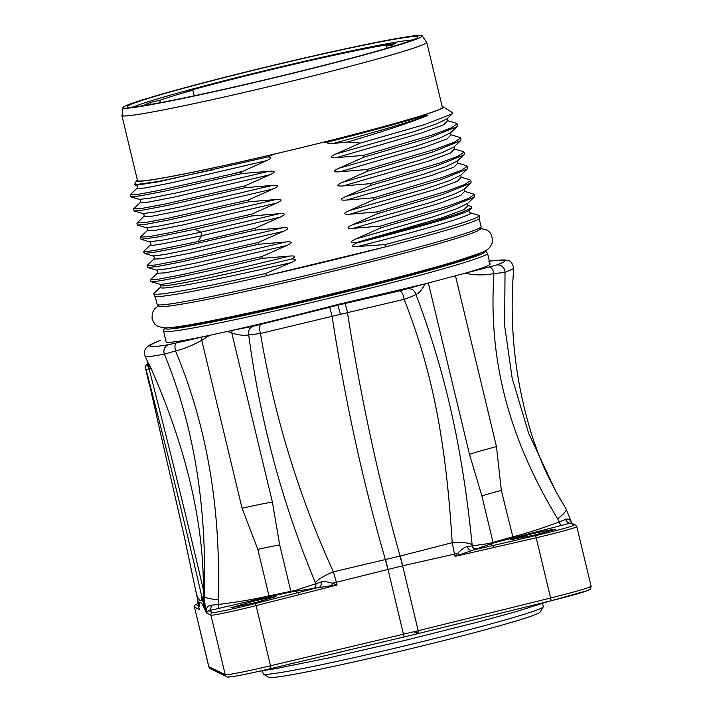 <?xml version="1.0" encoding="UTF-8"?>
<svg xmlns="http://www.w3.org/2000/svg" width="713" height="713" viewBox="0 0 713 713"><rect width="100%" height="100%" fill="white"/><g stroke="black" fill="none" stroke-linecap="round" stroke-linejoin="round"><path stroke-width="1.07" d="M265.86 273.409A167.314 6.711 166.5 0 1 153.839 293.765A167.314 6.711 166.5 0 1 154.124 293.212L160.71 286.983L159.846 284.237L161.29 285.753C164.088 287.544 221.137 276.02 291.626 259.006C296.84 258.997 296.599 260.218 290.913 262.66L265.86 273.409L266.404 275.708A167.314 6.711 166.5 0 1 154.382 296.064L153.839 293.765M159.846 284.237C162.475 285.53 219.524 273.48 289.335 256.092L262.241 258.356C200.13 273.355 153.892 282.829 151.138 281.671L159.846 284.237M291.626 259.006C296.198 256.528 295.432 255.557 289.335 256.092M157.216 273.231L150.47 279.737L158.589 279.157L181.539 274.826L261.814 256.582L262.241 258.356M151.138 281.671A167.314 6.711 166.5 0 1 150.862 281.394L150.47 279.737M261.814 256.582L286.786 245.486C292.927 242.625 292.642 241.457 285.94 241.957L258.846 244.22L180.781 261.992L157.448 266.493L147.716 267.527L147.243 265.325M356.865 242.964A159.427 6.399 166.5 0 0 469.368 210.059C468.735 211.11 468.949 212.002 470.01 212.724L478.708 215.29A167.314 6.711 166.5 0 1 479.216 215.647A167.314 6.711 166.5 0 1 384.895 244.586L357.712 246.484C351.037 246.939 350.751 245.762 356.865 242.964L437.167 220.513L461.222 212.634L471.81 207.75L471.525 206.529L467.933 205.478L467.55 203.463L456.703 208.775L432.898 216.904L355.903 238.935C349.753 241.752 350.03 242.928 356.75 242.465L358.853 242.206M384.895 244.586L385.448 246.885L266.404 275.708M153.821 259.095L161.717 258.712L188.633 253.463L283.391 231.351L258.427 242.447L258.846 244.22M283.391 231.351C289.531 228.49 289.246 227.322 282.544 227.821L255.45 230.085L255.031 228.312L197.795 241.609L158.036 249.826L147.422 251.502L143.83 251.208M150.407 244.978L152.823 245.325L162.582 243.846L201.832 235.718L280.004 217.215L255.031 228.312M280.004 217.215C286.136 214.355 285.851 213.187 279.157 213.686L252.063 215.95L251.636 214.176L276.608 203.08C282.74 200.219 282.464 199.043 275.762 199.551L248.668 201.815L248.24 200.041L273.213 188.945C279.353 186.084 279.068 184.908 272.366 185.416L245.272 187.671L244.844 185.906L269.817 174.81C275.958 171.949 275.673 170.772 268.97 171.28L241.876 173.535L241.493 171.913A167.314 6.711 166.5 0 1 231.6 174.132L158.152 190.629L137.422 194.471L130.274 194.649M136.851 188.419L144.748 188.036L171.664 182.786L266.421 160.675L241.493 171.913M266.421 160.675C271.831 158.357 272.295 157.118 267.838 156.949L274.033 154.204L280.851 152.555A156.762 6.292 -13.5 0 1 137.752 180.772A156.762 6.292 166.5 0 1 137.493 180.514L121.878 115.488A156.762 6.292 166.5 0 1 122.128 114.998M328.372 141.914C326.786 143.571 328.328 144.106 332.998 143.518L347.703 141.994C382.248 131.78 408.13 123.26 425.358 116.424C428.246 115.212 428.727 114.829 426.802 115.274L403.406 121.816C392.07 124.935 379.574 128.723 328.372 141.914L323.524 142.217L316.706 143.874A156.762 6.292 -13.5 0 0 442.363 107.324L426.748 42.299A156.762 6.292 -13.5 0 0 426.499 42.04A156.762 6.292 166.5 0 0 426.303 41.969M323.524 142.217A157.742 6.328 -13.5 0 0 443.13 106.879L452.505 112.609L452.372 113.759L424.565 124.588L360.404 143.081L347.703 141.994M360.404 143.081L335.538 154.124L412.542 132.092L436.338 123.964L447.104 118.741L452.372 113.75M456.204 123.206L457.185 123.875L451.142 127.966L432.328 134.953L363.478 155.389L336.384 157.653C329.673 158.117 329.388 156.94 335.538 154.124M363.478 155.389L363.906 157.163L338.933 168.259C332.784 171.093 333.06 172.27 339.78 171.788L366.874 169.525L367.302 171.298L342.329 182.394C336.171 185.211 336.456 186.387 343.176 185.924L370.27 183.669L370.689 185.433L345.725 196.53L422.72 174.498L446.516 166.37L457.381 161.049M466.391 165.612L467.363 166.281L461.32 170.371L442.506 177.359L373.665 197.804L346.571 200.059C339.851 200.522 339.566 199.346 345.725 196.53M373.665 197.804L374.084 199.569L349.112 210.665C342.971 213.445 343.247 214.622 349.958 214.194L377.052 211.939L377.48 213.704L352.507 224.8C346.358 227.616 346.634 228.793 353.354 228.329L380.448 226.074L380.876 227.839L355.903 238.935M479.216 215.647L479.769 217.946A167.314 6.711 166.5 0 1 385.448 246.885M383.487 247.358A166.584 6.684 166.5 0 1 268.364 275.236M475.794 231.725A164.774 6.613 166.5 0 1 321.171 274.059A164.774 6.613 166.5 0 1 164.186 306.537L158.58 306.144L157.145 304.424A166.584 6.684 -13.5 0 0 157.413 304.701A166.584 6.684 -13.5 0 0 324.647 271.083A166.584 6.684 -13.5 0 0 481.106 226.654C480.455 228.597 482.951 228.312 475.794 231.725M480.027 253.267A159.676 6.408 166.5 0 1 326.509 296.278A159.676 6.408 166.5 0 1 170.184 327.65M160.211 340.556A7.273 6.845 -111 0 0 159.427 340.805L160.211 340.556C144.088 346.866 146.914 348.229 168.669 344.664L209.515 335.368C183.348 340.876 168.972 343.122 166.387 342.097L166.111 341.768M159.427 340.805L159.427 340.805C148.821 345.03 148.402 345.743 146.245 347.926C144.409 350.03 144.017 352.757 145.096 356.108L150.407 356.482L164.373 354.174L175.514 350.93C183.508 349.085 192.252 345.547 201.752 340.306L209.515 335.368L227.358 331.474C259.621 324.246 296.136 315.315 336.901 304.709L425.269 283.81L465.126 273.204C474.439 275.325 484.047 275.45 493.94 273.569L505.027 272.411L513.743 268.516C512.513 262.981 510.285 260.236 507.041 260.272C504.795 259.826 502.38 259.603 489.403 261.154L489.394 261.163A7.273 6.675 -97.3 0 1 489.403 261.154M490.072 264.006L487.532 253.4L486.088 251.68L484.582 251.27M489.813 263.783C491.631 264.808 483.405 267.945 465.126 273.204L489.038 267.054A7.228 3.645 79 0 1 493.94 273.569C488.458 355.983 506.435 434.11 557.628 518.823A21.827 4.34 -31.7 0 0 566.122 508.993A21.827 4.34 -31.7 0 0 566.051 508.904L555.953 491.694L528.654 433.326L512.148 378.131L504.652 325.716L505.027 272.411A7.273 6.925 70.5 0 0 496.489 265.031C509.822 260.218 507.246 258.971 488.753 261.279M206.422 612.28A6.506 5.57 23.2 0 0 206.102 610.248L206.2 612.815L208.802 610.676L217.884 608.626A3.797 1.069 82.5 0 0 218.33 604.455C236.876 602.218 253.766 599.357 268.997 595.863L257.83 549.375A44.01 1.765 -13.5 0 1 279.71 544.955L272.384 502.086L231.778 332.962L227.358 331.474L233.187 330.199A2.237 1.569 -81.3 0 0 231.778 332.962C238.49 335.155 244.122 335.796 248.694 334.896C248.044 330.574 249.514 327.686 253.115 326.233L233.187 330.199M272.384 502.086A61.015 2.451 -13.5 0 0 242.064 508.209L201.752 340.306A2.959 1.738 59.7 0 1 202.082 336.982M336.901 304.709L337.837 305.164L329.691 307.276L253.115 326.233M217.884 608.626L268.908 596.656L268.997 595.863L295.717 590.328L321.01 582.004C323.346 581.247 327.133 581.648 332.383 583.216A21.827 0.873 -13.5 0 0 336.384 582.263L333.372 571.844C298.48 495.116 274.193 415.661 260.495 333.479L340.422 314.317L337.837 305.164L399.476 290.913L425.269 283.81C421.356 290.628 418.228 294.139 415.884 294.317C444.092 368.871 461.953 443.593 472.113 544.652A21.827 6.346 174.6 0 0 452.194 542.7L454.493 554.108A21.827 0.873 166.5 0 0 457.71 553.324C461.828 549.17 465.054 546.916 467.363 546.559L489.154 543.484L512.513 536.898C526.952 533.208 542.522 528.208 559.206 521.916L565.65 519.403C567.842 518.52 569.732 519.349 571.309 521.898L566.122 508.993L555.971 491.712L548.154 476.471C542.718 465.117 537.557 452.185 532.664 437.693C515.223 382.845 508.913 326.447 513.743 268.516M407.774 288.72C411.74 288.346 414.44 290.209 415.884 294.317C415.118 295.173 411.196 296.849 404.128 299.335C431.294 368.612 445.67 436.793 452.194 542.7L400.26 556.024A35.802 1.943 76.7 0 1 402.631 565.81L418.21 630.711L270.664 665.746C247.723 671.218 226.012 675.514 225.237 674.721L208.784 666.708L194.48 607.093L208.864 666.78A2.905 2.905 -64.1 0 0 210.397 668.705M469.493 454.359A61.015 2.451 -13.5 0 1 496.462 446.605L501.346 490.401A44.01 1.765 -13.5 0 0 481.899 495.99L469.493 454.359L428.361 283.025M459.092 554.848A6.586 1.854 48.2 0 1 457.71 553.324L455.037 556.372L493.833 542.869L570.4 523.119A4.866 3.44 66.6 0 1 565.65 519.403M489.154 543.484L492.995 545.543L535.677 535.597C560.338 529.741 573.154 526.185 574.108 524.92L572.013 523.761M534.367 535.124L555.775 529.233L548.618 530.205L531.72 533.841L510.312 539.732L534.367 535.124M561.817 525.338A3.788 1.408 70.1 0 1 559.206 521.916L557.628 518.823M168.669 344.664A7.273 6.569 80.5 0 0 164.373 354.174C193.784 425.483 207.064 506.248 204.203 596.451L203.401 596.46L203.419 589.972C188.134 524.135 170.006 450.349 149.026 368.612C147.368 362.525 147.145 362.418 148.375 368.3M176.307 342.998A7.273 2.745 76.5 0 0 175.514 350.93C206.93 426.035 221.137 508.993 218.133 599.793A21.827 3.226 -177.8 0 1 204.203 596.451L205.576 610.221L204.836 609.562L203.401 596.46M257.83 549.375L242.064 508.209M268.908 596.656L290.378 592.138L313.444 588.394A3.815 3.529 66.1 0 0 315.779 583.813L315.271 582.503C282.241 503.137 260.049 420.608 248.694 334.896L260.495 333.479A7.273 2.62 -103.6 0 1 260.86 324.531M212.519 612.476A2.184 2.175 115.9 0 0 210.923 615.105L206.2 612.815L205.576 610.221A21.827 0.873 166.5 0 0 206.102 610.248C206.815 607.155 208.454 605.48 211.021 605.221A4.857 3.084 85.3 0 1 208.802 610.676L212.519 612.476C213.16 613.251 233.953 608.884 255.584 603.421L319.166 587.289A4.875 3.422 70.2 0 0 321.01 582.004M254.737 602.841L276.047 596.549L268.917 597.628L252.09 601.558L230.771 607.841L254.737 602.841M313.444 588.394L331.75 585.623A6.453 1.471 103.4 0 0 332.383 583.216L337.053 585.016L331.75 585.623M315.271 582.503A21.827 5.544 -22.7 0 1 333.372 571.844L400.091 556.069A35.802 1.934 76.7 0 1 402.453 565.855L454.493 554.108L455.037 556.372L536.301 537.771C562.254 531.604 575.73 527.861 576.719 526.533M340.422 314.317L404.128 299.335A7.273 2.799 76.6 0 0 399.476 290.913M493.619 547.727L492.995 545.543L471.73 550.311A4.875 3.734 83.4 0 1 467.363 546.559M476.542 548.858A3.806 3.645 90.1 0 1 472.256 545.9L472.113 544.652M571.719 523.217A6.533 5.766 138.6 0 1 571.309 521.898A21.827 0.873 -13.5 0 0 571.425 521.764M588.911 589.696C587.975 590.97 575.427 594.642 551.256 600.72L416.918 633.902L416.428 631.148M574.108 524.92A2.184 2.175 -64.1 0 1 575.551 525.08L576.79 526.604L591.122 586.273C590.177 591.175 590.649 588.341 588.127 590.391L551.265 600.72L416.927 633.902L271.181 668.491C249.853 673.58 229.354 677.626 228.73 676.869M197.929 603.465L196.137 604.535L198.339 605.604M150.318 367.828C147.939 362.213 148.152 362.32 150.969 368.149C186.138 448.031 203.624 521.969 203.419 589.972M183.909 534.866L196.619 594.776C199.631 601.772 201.414 602.637 201.957 597.36C186.548 530.294 167.947 454.413 146.165 369.735L159.106 426.98M184.302 536.639L196.61 594.749A2.905 0.651 168.6 0 1 196.61 594.713A2.905 0.651 168.6 0 0 196.619 594.776L199.087 606.21C199.346 600.426 201.209 601.335 204.676 608.92L201.957 597.36L203.401 596.674M198.865 607.859L198.615 606.834A21.827 0.873 -13.5 0 0 198.651 606.87L197.314 598.154M196.61 594.749L198.954 605.649M226.877 676.69A2.905 2.905 -64.1 0 1 225.237 674.721L210.923 615.105C211.699 615.907 233.347 611.362 256.225 605.595L337.053 585.016L336.384 582.263L402.453 565.855M211.021 605.221L218.33 604.455L218.133 599.793M344.771 303.604A7.273 0.695 77.3 0 1 347.481 312.74C360.965 398.371 378.496 479.484 400.091 556.069L400.26 556.024M591.041 586.193C590.061 587.548 576.63 591.478 550.748 597.966L418.21 630.711L418.727 633.456M418.486 631.896L414.716 632.832M543.261 606.906L540.035 612.155A139.668 5.606 -13.5 0 1 406.178 649.828A139.668 5.606 -13.5 0 1 268.694 677.35A139.668 5.606 166.5 0 1 268.632 677.314L263.373 674.097A144.035 5.784 166.5 0 0 263.445 674.133A144.035 5.784 -13.5 0 0 405.225 645.755A144.035 5.784 -13.5 0 0 543.261 606.906A144.035 5.784 -13.5 0 0 543.315 606.656L542.575 603.563M263.373 674.097A144.035 5.784 166.5 0 1 263.213 673.901L262.464 670.808M380.876 227.839L445.527 208.784L474.056 197.314L474.573 196.325L474.145 194.551L468.111 198.642L449.288 205.629L380.448 226.074M473.174 193.883L474.145 194.551M377.48 213.704L442.14 194.649L470.669 183.179L471.177 182.189L470.758 180.416L464.716 184.507L445.901 191.494L377.052 211.939M469.778 179.747L470.758 180.416M374.084 199.569L438.745 180.514L467.273 169.043L467.781 168.054L467.363 166.281M370.689 185.433L435.349 166.379L463.878 154.908L464.395 153.919L463.967 152.145L457.924 156.236L439.11 163.224L370.27 183.669M462.995 151.477L463.967 152.145M367.302 171.298L431.953 152.243L460.482 140.773L460.999 139.775L460.571 138.01L454.529 142.101L435.714 149.088L366.874 169.525M459.6 137.342L460.571 138.01M363.906 157.163L428.566 138.108L457.095 126.629L457.603 125.64L457.185 123.875M443.13 106.879A157.742 6.328 -13.5 0 0 442.194 106.638M332.998 143.518C373.389 132.698 404.182 123.67 425.358 116.424M121.878 115.488A156.762 6.292 166.5 0 0 122.137 115.747A156.762 6.292 -13.5 0 0 279.505 84.116A156.762 6.292 -13.5 0 0 426.748 42.299M316.706 143.874A156.762 6.292 166.5 0 1 280.851 152.555M137.333 179.828A157.742 6.328 -13.5 0 0 136.602 180.469A157.742 6.328 -13.5 0 0 274.033 154.204M136.014 185.264L159.035 181.699L267.838 156.949M214.658 169.436L158.313 181.45L134.427 184.801L136.602 180.469M242.429 171.289L231.6 174.132M130.105 194.925L130.746 196.85L140.479 195.817L163.812 191.316L241.876 173.535M244.844 185.906L164.569 204.15L141.62 208.481L133.67 208.784M133.5 209.061L134.142 210.986L143.874 209.952L167.207 205.451L245.272 187.671M248.24 200.041L167.956 218.285L145.015 222.616L137.065 222.919M136.896 223.196L137.538 225.121L147.27 224.087L170.603 219.586L248.668 201.815M251.636 214.176L171.352 232.42L148.411 236.752L140.452 237.055M140.283 237.331L140.924 239.256L156.628 237.171L194.827 229.238L252.063 215.95M140.924 239.256L149.632 241.823L164.551 239.8L200.986 232.197L279.157 213.686M143.678 251.466L144.32 253.391L154.053 252.357L177.385 247.857L255.45 230.085M258.427 242.447L178.143 260.691L155.193 265.022L147.074 265.601M122.351 115.693A156.548 6.283 -13.5 0 0 280.61 83.84A156.548 6.283 -13.5 0 0 426.499 42.263L422.23 35.819A153.901 6.176 -13.5 0 0 422.016 35.65A153.901 6.176 166.5 0 0 268.614 66.434A153.901 6.176 166.5 0 0 122.966 107.663L122.092 115.346A156.548 6.283 166.5 0 0 122.351 115.693M122.966 107.663A153.901 6.176 166.5 0 0 123.224 108.002A153.901 6.176 -13.5 0 0 278.81 76.692A153.901 6.176 -13.5 0 0 422.23 35.819M127.431 106.986A149.561 5.998 -13.5 0 0 274.648 77.512A149.561 5.998 -13.5 0 0 417.987 37.174A149.561 5.998 -13.5 0 0 417.809 36.666A149.561 5.998 -13.5 0 0 264.746 67.548A149.561 5.998 -13.5 0 0 127.36 106.95A149.561 5.998 -13.5 0 0 127.431 106.986M412.542 39.973A146.655 5.882 -13.5 0 0 271.92 68.929A146.655 5.882 -13.5 0 0 133.483 106.968M391.785 46.808A122.574 4.92 -13.5 0 0 392.489 46.042A122.574 4.92 -13.5 0 0 386.482 45.944L395.884 43.555A132.761 5.33 -13.5 0 0 186.191 91.487L192.875 90.195A122.574 4.92 -13.5 0 0 159.765 100.328L150.336 102.458A132.761 5.33 -13.5 0 0 144.222 105.497M159.765 100.328L160.327 102.663M192.875 90.195L194.221 95.818M386.482 45.944L387.025 48.217M150.336 102.458L150.799 104.392M290.913 262.66A159.427 6.399 166.5 0 1 160.71 286.983M285.94 241.957L195.638 263.124L167.858 268.712L156.423 270.093C157.796 270.78 158.054 271.84 157.181 273.266L165.113 272.847L192.029 267.598L286.786 245.486M470.01 212.724L470.01 212.724A159.427 6.399 166.5 0 1 357.712 246.484M165.487 327.935A164.462 6.604 -13.5 0 0 165.389 328.827A164.462 6.604 -13.5 0 0 334.388 294.701A164.462 6.604 -13.5 0 0 484.688 251.511A164.462 6.604 -13.5 0 0 484.341 251.386M165.229 327.944L163.669 329.691L163.562 331.171A166.584 6.684 -13.5 0 0 163.83 331.447A166.584 6.684 -13.5 0 0 331.064 297.838A166.584 6.684 -13.5 0 0 487.532 253.4M493.833 542.869A0.731 0.677 71.4 0 1 493.013 542.308L481.899 495.99M513.012 537.549L501.346 490.401M496.462 446.605L455.482 275.904M489.038 267.054L496.489 265.031M295.717 590.328L295.209 591.327L298.105 592.735L298.765 594.909M290.378 592.138A0.731 0.642 80.4 0 0 290.824 591.273L279.71 544.955M255.584 603.421L271.181 668.491C246.119 674.409 225.896 678.402 226.796 676.655L210.415 668.714L208.784 666.708M385.608 559.625A35.802 1.569 76.5 0 1 387.979 569.295L404.084 636.95L271.181 668.491M329.691 307.276L332.098 316.438C345.413 402.079 363.184 483.164 385.43 559.669A35.802 1.56 76.5 0 1 387.801 569.339M535.677 535.597L551.265 600.72M571.505 523.119L575.551 525.08A2.184 2.175 -64.1 0 1 575.605 525.107M147.546 363.862C143.001 367.863 146.343 367.052 145.826 369.548A2.905 0.651 167.2 0 1 145.826 369.53M146.165 369.735L150.969 368.149M204.836 609.562L204.676 608.92M199.23 606.843L198.651 606.87L199.275 609.455L194.551 607.164A2.184 2.175 115.9 0 1 196.137 604.535M356.75 242.465L442.247 217.688L464.154 209.533L468.022 205.504M353.354 228.329L438.851 203.553L460.767 195.398L464.626 191.369M352.507 224.8L429.511 202.768L453.308 194.64L464.172 189.319M349.958 214.194L435.456 189.417L457.372 181.262L461.231 177.234M349.112 210.665L426.116 188.633L449.912 180.505L460.776 175.184L461.142 177.207L469.858 179.774M346.571 200.059L432.069 175.282L453.976 167.127L457.844 163.099M343.176 185.924L428.673 161.147L450.58 152.992L454.448 148.964L453.967 146.923M342.329 182.394L419.324 160.363L443.121 152.234L453.994 146.914M339.78 171.788L425.278 147.012L447.194 138.857L451.053 134.828L450.58 132.787M338.933 168.259L415.937 146.227L439.734 138.099L450.598 132.778M336.384 157.653L421.882 132.876L443.798 124.722L447.657 120.684M130.737 196.841L139.454 199.417L150.898 198.027L178.669 192.448L268.97 171.28M140.247 202.554L148.144 202.171L175.059 196.922L269.817 174.81M134.133 210.977L142.841 213.552L154.284 212.162L182.065 206.583L272.366 185.416M142.841 213.552C144.222 214.239 144.481 215.299 143.607 216.725L151.53 216.306L178.446 211.057L273.213 188.945M137.529 225.112L146.236 227.688L157.68 226.297L185.46 220.718L275.762 199.551M147.03 230.825L154.926 230.442L181.842 225.192L276.608 203.08M194.827 229.238L200.986 232.197L201.832 235.718L197.795 241.609M144.32 253.391L153.028 255.958L164.471 254.577L192.243 248.989L282.544 227.821M155.238 296.501L157.145 304.424M156.423 270.093L147.707 267.527M479.207 218.722L481.106 226.654M158.241 305.957L154.614 308.889L152.243 313.114L152.065 319.103L154.73 324.05L158.161 326.581L165.158 327.944C175.728 327.686 201.957 323.051 243.846 314.032C313.631 299.13 413.273 274.291 457.701 260.7L481.623 252.616C484.1 251.921 486.81 250.21 489.76 247.473L492.104 243.24C492.87 236.368 490.892 231.894 486.168 229.827L480.82 228.516M163.562 331.171L166.12 341.83M148.464 363.639L145.096 356.108M145.826 369.548L149.587 385.974M157.644 420.723L184.311 536.657M147.582 363.853L148.625 363.603M198.615 606.834L197.269 597.966M197.92 603.448L195.006 605.025L194.48 607.093M416.918 633.902L404.084 636.95M549.313 601.202L514.572 612.066L478.646 621.879L404.877 640.434L327.588 658.144L277.099 668.348L258.935 671.316M469.368 210.059L471.81 207.75M474.056 197.305L467.461 203.553M473.245 193.909L464.537 191.342L464.154 189.328M464.074 189.417L470.669 183.17M460.678 175.282L467.273 169.034M466.462 165.639L457.755 163.072L457.363 161.058M463.878 154.899L457.283 161.147M463.067 151.504L454.466 148.972M453.887 147.012L460.482 140.764M459.671 137.368L451.071 134.837M450.5 132.876L457.086 126.629M456.284 123.233L447.568 120.657L447.185 118.652M134.427 184.792L136.058 185.273C137.44 185.968 137.689 187.029 136.825 188.455L130.229 194.694M139.454 199.417C140.826 200.103 141.085 201.164 140.211 202.59L133.616 208.829M143.607 216.725L137.012 222.964M146.236 227.688C147.618 228.374 147.876 229.434 147.003 230.86L140.408 237.099M153.028 255.958C154.409 256.644 154.659 257.705 153.785 259.131L147.199 265.37M149.632 241.823C151.013 242.509 151.263 243.57 150.39 244.996L143.803 251.234"/></g></svg>
